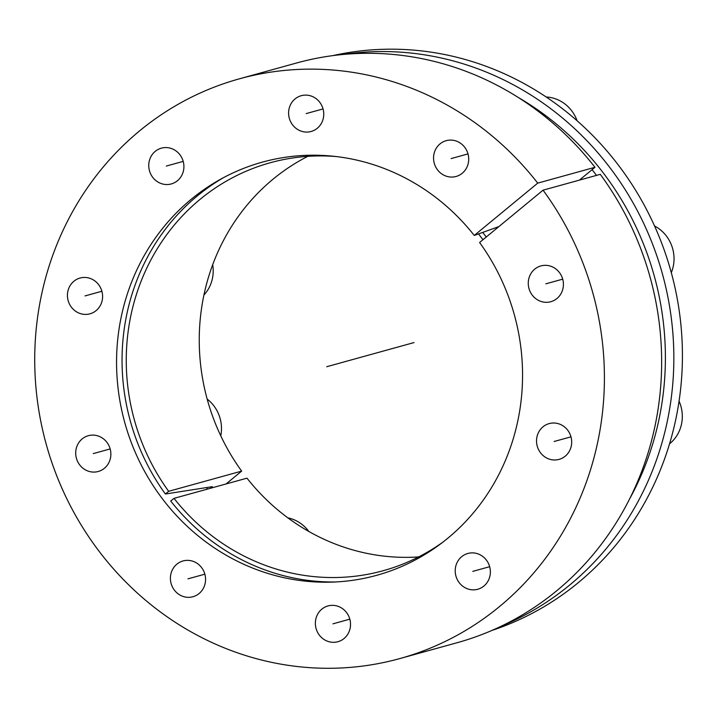 <?xml version="1.0" encoding="UTF-8"?>
<svg xmlns="http://www.w3.org/2000/svg" width="717" height="717" viewBox="0 0 717 717"><rect width="100%" height="100%" fill="white"/><g stroke="black" fill="none" stroke-linecap="round" stroke-linejoin="round"><path stroke-width="1.08" d="M223.632 177.583A216.113 203.762 -105.5 0 0 165.394 494.004L212.331 486.664L210.341 488.304M442.918 542.124A211.649 199.559 74.5 0 1 383.156 570.723A211.649 199.559 74.5 0 1 173.998 498.36L170.727 501.058A216.113 203.762 -105.5 0 0 335.529 581.971M486.243 237.022A216.113 203.762 -105.5 0 0 482.702 232.407M596.499 175.387A289.632 273.078 -105.5 0 0 592.063 169.678M226.088 483.948L241.647 471.114L168.665 491.306A211.649 199.559 74.5 0 1 270.273 162.741A211.649 199.559 74.5 0 1 336.228 156.548M173.998 498.36L246.98 478.167A211.649 199.559 -105.5 0 0 418.62 556.921M307.79 156.351A211.649 199.559 -105.5 0 0 241.647 471.114M332.796 55.621A298.541 281.485 74.5 0 1 670.978 271.474A298.541 281.485 74.5 0 1 491.853 630.467M165.394 494.004L168.665 491.306M478.49 233.93A211.649 199.559 74.5 0 1 482.971 239.72M518.095 97.369A289.632 273.078 74.5 0 1 629.338 499.408M501.559 626.04A298.541 281.485 -105.5 0 0 662.4 273.849A298.541 281.485 -105.5 0 0 343.398 54.429M479.592 242.498A214.356 202.104 74.5 0 1 504.616 462.322A214.356 202.104 74.5 0 1 331.908 582.123A214.356 202.104 74.5 0 1 124.776 422.609A214.356 202.104 74.5 0 1 220.451 179.313A214.356 202.104 74.5 0 1 474.26 235.454L537.723 183.131A300.773 283.582 -105.5 0 0 239.353 78.834A300.773 283.582 -105.5 0 0 46.246 444.334A300.773 283.582 -105.5 0 0 399.772 658.591A300.773 283.582 -105.5 0 0 543.056 190.175L479.592 242.498M434.735 164.731A18.57 17.504 -105.5 0 0 456.084 176.472A18.57 17.504 -105.5 0 0 467.529 152.425A18.57 17.504 -105.5 0 0 446.18 140.684A18.57 17.504 -105.5 0 0 434.735 164.731M289.776 119.739A18.57 17.504 -105.5 0 0 311.124 131.489A18.57 17.504 -105.5 0 0 322.569 107.442A18.57 17.504 -105.5 0 0 301.221 95.702A18.57 17.504 -105.5 0 0 289.776 119.739M149.934 172.205A18.57 17.504 -105.5 0 0 171.282 183.946A18.57 17.504 -105.5 0 0 182.727 159.9A18.57 17.504 -105.5 0 0 161.379 148.159A18.57 17.504 -105.5 0 0 149.934 172.205M68.617 302.081A18.57 17.504 -105.5 0 0 89.957 313.822A18.57 17.504 -105.5 0 0 101.411 289.776A18.57 17.504 -105.5 0 0 80.062 278.035A18.57 17.504 -105.5 0 0 68.617 302.081M76.88 459.749A18.57 17.504 -105.5 0 0 98.229 471.49A18.57 17.504 -105.5 0 0 109.683 447.444A18.57 17.504 -105.5 0 0 88.334 435.703A18.57 17.504 -105.5 0 0 76.88 459.749M171.587 585A18.57 17.504 -105.5 0 0 192.936 596.741A18.57 17.504 -105.5 0 0 204.381 572.695A18.57 17.504 -105.5 0 0 183.032 560.954A18.57 17.504 -105.5 0 0 171.587 585M316.547 629.983A18.57 17.504 -105.5 0 0 337.895 641.724A18.57 17.504 -105.5 0 0 349.34 617.678A18.57 17.504 -105.5 0 0 327.992 605.937A18.57 17.504 -105.5 0 0 316.547 629.983M456.397 577.517A18.57 17.504 -105.5 0 0 477.746 589.257A18.57 17.504 -105.5 0 0 489.191 565.22A18.57 17.504 -105.5 0 0 467.842 553.47A18.57 17.504 -105.5 0 0 456.397 577.517M537.714 447.65A18.57 17.504 -105.5 0 0 559.063 459.391A18.57 17.504 -105.5 0 0 570.508 435.344A18.57 17.504 -105.5 0 0 549.159 423.604A18.57 17.504 -105.5 0 0 537.714 447.65M529.442 289.973A18.57 17.504 -105.5 0 0 550.79 301.723A18.57 17.504 -105.5 0 0 562.236 277.676A18.57 17.504 -105.5 0 0 540.887 265.926A18.57 17.504 -105.5 0 0 529.442 289.973M543.056 190.175L600.29 174.339A300.773 283.582 74.5 0 1 457.007 642.755L399.772 658.591M239.353 78.834L296.587 62.997A300.773 283.582 74.5 0 1 594.967 167.294L537.723 183.131M206.46 487.578A228.382 215.333 -105.5 0 0 207.554 489.075M579.399 180.119L594.967 167.294M498.915 226.572L474.26 235.454M654.558 225.989A35.644 33.609 -105.5 0 1 671.766 245.886A35.644 33.609 74.5 0 1 671.309 272.666M546.184 96.983A35.644 33.609 -105.5 0 1 577.06 120.635A35.644 33.609 74.5 0 1 577.104 120.761M212.698 264.698A35.644 33.609 74.5 0 1 203.942 295.01M207.177 399.082A35.644 33.609 -105.5 0 1 219.205 415.654A35.644 33.609 74.5 0 1 220.764 435.819M308.875 531.494A35.644 33.609 -105.5 0 0 287.875 517.862M679.062 401.135A35.644 33.609 -105.5 0 1 680.039 403.554A35.644 33.609 74.5 0 1 669.535 443.832M399.692 346.535L326.719 366.728M376.801 352.872L414.005 342.583M562.711 279.155L545.834 283.824M570.983 436.832L554.107 441.493M489.666 566.699L472.79 571.368M349.815 619.165L332.948 623.835M204.856 574.183L187.988 578.843M110.149 448.932L93.282 453.601M101.877 291.254L85.009 295.924M183.202 161.388L166.326 166.057M323.044 108.921L306.177 113.591M468.004 153.904L451.136 158.574"/></g></svg>
